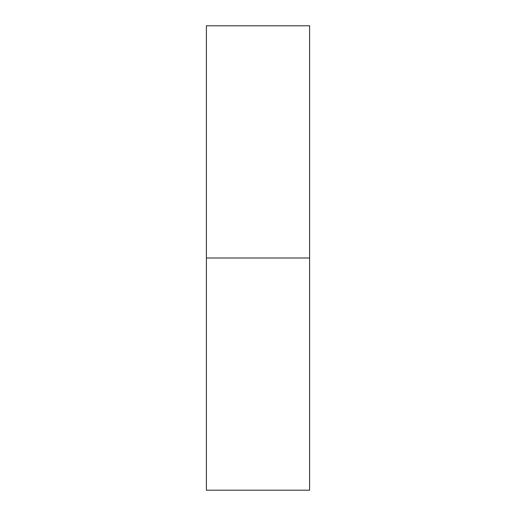 <?xml version="1.0" encoding="UTF-8"?>
<svg xmlns="http://www.w3.org/2000/svg" width="516" height="516" viewBox="0 0 516 516"><rect width="100%" height="100%" fill="white"/><g stroke="black" fill="none" stroke-linecap="round" stroke-linejoin="round"><path stroke-width="0.77" d="M206.4 25.8L206.4 490.2L309.6 490.2L309.6 258L206.4 258L309.6 258L309.6 25.8L206.4 25.8"/></g></svg>
